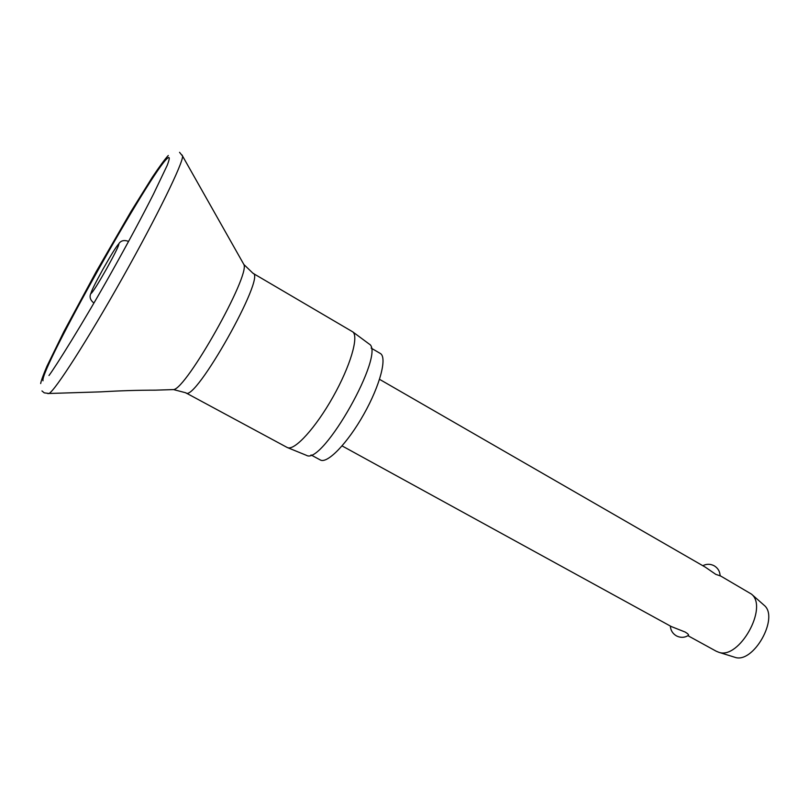 <?xml version="1.0" encoding="UTF-8"?>
<svg xmlns="http://www.w3.org/2000/svg" width="809" height="809" viewBox="0 0 809 809"><rect width="100%" height="100%" fill="white"/><g stroke="black" fill="none" stroke-linecap="round" stroke-linejoin="round"><path stroke-width="1.21" d="M82.943 392.426L100.235 391.88C119.995 390.727 138.359 390.16 155.328 390.16L164.48 389.867M287.003 447.367L287.63 447.66C294.779 450.664 315.682 427.819 332.984 396.966C350.368 366.153 359.044 336.433 352.764 331.872L253.035 273.321C266.454 275.616 194.726 403.104 185.807 392.83L287.124 447.438M306.115 455.204L306.439 455.336C322.579 465.782 386.399 352.34 369.096 343.967L368.803 343.754M320.212 459.916L320.283 459.947C327.18 464.194 347.506 443.362 363.797 414.299C380.179 385.286 387.43 357.093 380.23 353.412L371.129 348.092M716.127 651.164L718.756 652.266C739.001 659.972 768.57 607.407 751.47 594.109L720.111 575.684M720.111 575.796L715.823 574.38L705.226 567.099L379.542 379.33M671.288 626.55L685.152 632.041C687.711 633.589 688.833 634.691 688.54 635.328L688.338 635.469M734.157 657.06L734.794 657.262C753.27 664.25 779.633 617.388 764.07 605.213L763.565 604.778M47.873 393.629L49.015 393.487C54.982 390.717 87.382 340.346 122.22 278.397C157.088 216.458 183.309 162.609 182.571 156.076L182.096 155.025M48.975 375.528C54.87 367.711 82.821 323.59 111.652 272.046C128.348 242.215 142.303 216.205 153.508 194.029L167.21 165.36C169.769 158.635 169.9 156.228 167.594 158.149C151.748 170.244 39.105 371.371 43.008 380.776M172.054 389.635L173.541 389.584C186.282 389.159 250.143 275.636 243.893 264.523L243.165 263.228M185.726 392.78L173.541 389.584L155.328 390.16M90.992 293.576C92.813 292.18 98.101 283.757 106.869 268.305C115.303 253.005 119.297 244.844 118.842 243.802C116.658 245.916 111.399 254.319 103.077 269.013C94.916 283.767 90.881 291.948 90.992 293.576M128.601 241.406L128.58 241.395C124.06 239.757 120.774 240.586 118.711 243.883M41.957 390.939L44.232 392.85L49.015 393.487L100.235 391.88M179.547 152.314L182.571 156.076L243.893 264.523L253.035 273.321M369.096 343.967L352.764 331.872M306.439 455.336L287.63 447.66M311.02 454.941L320.283 459.947M90.901 293.313C89.212 296.863 90.214 300.109 93.905 303.041L93.925 303.051M764.07 605.213L751.47 594.109M734.794 657.262L718.756 652.266M670.337 626.035C670.631 630.363 672.673 633.649 676.445 635.884C680.622 637.957 684.657 637.775 688.54 635.328M720.111 575.927C719.99 571.569 718.058 568.211 714.307 565.855C710.474 563.812 706.641 563.762 702.819 565.703M716.339 651.285L687.953 635.702M671.46 626.651L342.096 445.911M40.672 383.547C41.219 380.554 43.312 374.769 46.962 366.204L63.871 331.619L96.14 271.763L131.098 211.321L152.375 177.161C159.575 166.401 164.874 159.181 168.282 155.49"/></g></svg>

